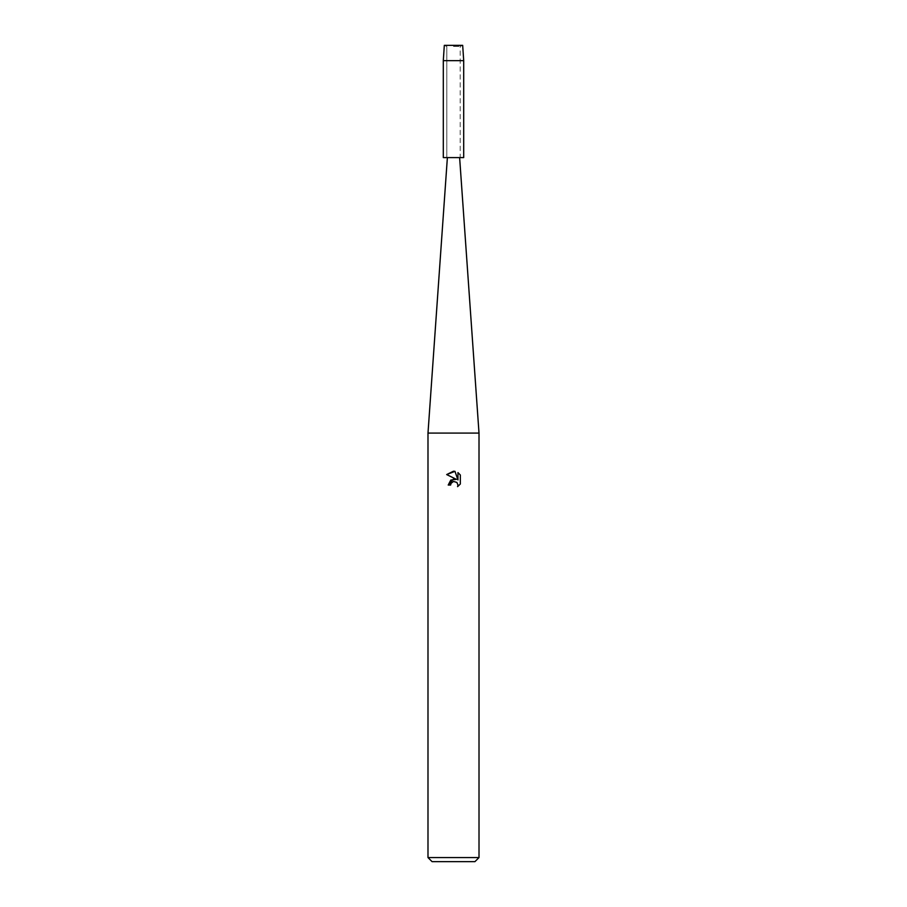 <?xml version="1.0" encoding="UTF-8"?>
<svg xmlns="http://www.w3.org/2000/svg" width="907" height="907" viewBox="0 0 907 907"><rect width="100%" height="100%" fill="white"/><g stroke="black" fill="none" stroke-linecap="round" stroke-linejoin="round"><path stroke-width="0.68" stroke-dasharray="4.54 3.4" d="M453.5 46.461L460.2 46.461L453.5 46.461M463.704 157.591L453.5 157.591L460.2 157.591L460.2 46.461L462.683 45.35L444.317 45.35L462.683 45.35L460.2 46.461L460.2 157.591L443.296 157.591M479.009 433.093L427.991 433.093M479.009 857.568L427.991 857.568M474.928 861.65L432.072 861.65M460.325 484.032L460.325 474.973M448.217 485.041L450.632 485.041M446.675 474.565L456.425 479.361M457.956 472.592L457.956 479.928L454.985 471.357M463.704 60.656L443.296 60.656M446.8 46.461L446.8 157.591L446.8 46.461L444.317 45.35L446.8 46.461"/><path stroke-width="1.36" d="M462.683 45.35L444.317 45.35L462.683 45.35L463.704 60.656L463.704 157.591L443.296 157.591L443.296 60.656L463.704 60.656M447.378 157.591L427.991 433.093L479.009 433.093L479.009 857.568L427.991 857.568L432.072 861.65L474.928 861.65L479.009 857.568M451.017 483.386L453.477 481.447L451.017 483.386L450.632 485.041L448.217 485.041L453.5 479.009L456.425 479.361L446.675 474.565L453.5 471.198L454.985 471.357L457.956 479.928L457.956 472.592L460.325 474.985L460.325 484.032L457.582 486.662L457.967 485.018L456.89 482.433L453.5 481.447L456.89 482.433L457.967 485.018L457.582 486.662L460.325 484.032M450.632 485.041L450.881 483.703M456.425 479.361L450.802 480.041L448.217 485.041M460.325 474.985L457.956 472.592M454.985 471.357L446.675 474.565M459.622 157.591L479.009 433.093M427.991 433.093L427.991 857.568M444.317 45.35L443.296 60.656"/></g></svg>
